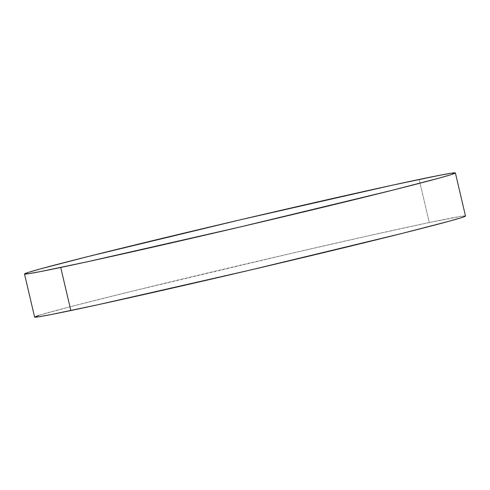 <?xml version="1.0" encoding="UTF-8"?>
<svg xmlns="http://www.w3.org/2000/svg" width="490" height="490" viewBox="0 0 490 490"><rect width="100%" height="100%" fill="white"/><g stroke="black" fill="none" stroke-linecap="round" stroke-linejoin="round"><path stroke-width="0.37" stroke-dasharray="2.45 1.84" d="M465.5 216.01A221.29 3.473 -13.2 0 0 429.271 222.534L419.164 179.45L429.271 222.534A221.29 3.473 -13.2 0 0 187.204 277.867A221.29 3.473 -13.2 0 0 34.606 317.073L34.606 317.061M38.771 315.382L70.995 306.544L130.481 291.611L292.23 253.152L369.87 235.482L429.271 222.534L461.39 216.292L465.5 216.023"/><path stroke-width="0.73" d="M465.5 216.023L461.329 217.701L449.042 221.247L402.296 233.369L249.906 270.149L97.602 304.811L50.948 314.592L38.716 316.791L34.606 317.061A221.29 3.473 -13.2 0 0 70.836 310.55L60.729 267.466L70.836 310.55A221.29 3.473 -13.2 0 0 312.902 255.217A221.29 3.473 -13.2 0 0 465.5 216.01L455.394 172.927A221.29 3.473 166.8 0 1 302.796 212.133A221.29 3.473 166.8 0 1 60.729 267.466A221.29 3.473 166.8 0 1 24.5 273.99A221.29 3.473 166.8 0 1 177.098 234.784A221.29 3.473 166.8 0 1 419.164 179.45A221.29 3.473 166.8 0 1 455.394 172.927L451.229 174.618L438.936 178.164L392.19 190.285L239.8 227.06L87.502 261.727L40.842 271.509L28.61 273.708L24.5 273.977L28.671 272.299L40.958 268.753L87.704 256.631L240.094 219.851L392.398 185.189L439.052 175.408L451.284 173.209L455.394 172.939M24.5 273.99L34.606 317.073L38.771 315.382"/></g></svg>
